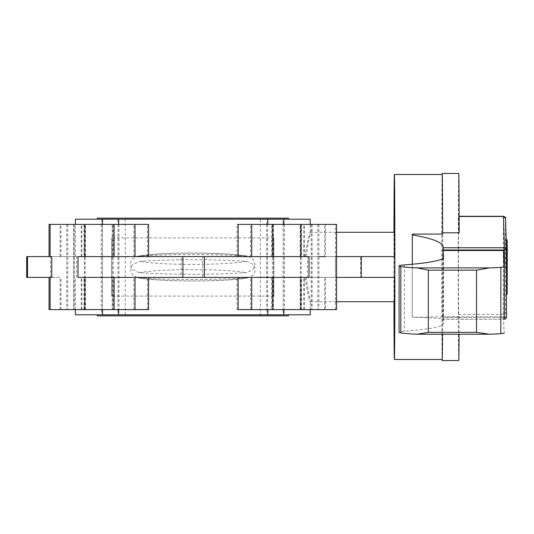 <?xml version="1.0" encoding="UTF-8"?>
<svg xmlns="http://www.w3.org/2000/svg" width="534" height="534" viewBox="0 0 534 534"><rect width="100%" height="100%" fill="white"/><g stroke="black" fill="none" stroke-linecap="round" stroke-linejoin="round"><path stroke-width="0.4" stroke-dasharray="2.67 2" d="M459.18 232.811L458.659 216.263L458.412 263.115L458.639 314.386L459.14 316.909A93.523 0.467 90 0 1 459.073 334.224M458.746 360.523A93.523 0.467 90 0 1 458.272 267A93.523 0.467 90 0 1 458.746 173.477M459.14 316.909L442.593 316.909A93.523 0.467 90 0 1 442.519 334.224A92.482 0.467 -90 0 0 442.659 267A92.482 0.467 -90 0 0 442.626 234.072M442.125 359.482A93.523 0.467 90 0 1 441.725 267A93.523 0.467 90 0 1 442.125 174.518M442.593 316.909L412.288 317.236C432.206 317.757 442.466 318.371 443.073 319.092L504.223 319.219L443.1 319.219L443.107 316.829L443.467 323.544A103.916 9.786 180 0 1 443.467 323.597A103.916 9.786 180 0 1 404.325 331.234A13.684 1.288 0 0 0 399.072 332.241M442.673 234.072L442.633 317.103M458.639 314.386L503.422 314.386L505.498 312.31L506.466 317.143M458.686 216.484L459.14 216.484M443.107 316.829L503.355 316.829L504.216 333.036M412.315 264.25L412.288 317.236M412.301 234.072L412.261 317.103M503.388 250.506L503.355 316.829M288.407 315.841L97.201 315.841M97.201 314.8L288.407 314.8L97.201 314.8M125.256 315.841L260.352 315.841L125.256 315.841L125.256 218.159L260.352 218.159L125.256 218.159M288.407 218.159L97.201 218.159M97.201 219.2L288.407 219.2L97.201 219.2M393.965 301.703A92.482 0.467 90 0 1 393.965 232.297M442.192 174.518A92.482 0.467 -90 0 0 441.731 267A92.482 0.467 -90 0 0 442.192 359.482M266.947 309.607L266.947 314.8L283.113 314.8L283.113 309.607L317.823 309.607L237.043 309.607L271.499 309.607L271.499 277.393L307.584 277.393L181.193 277.393L181.193 256.607L307.584 256.607L181.193 256.607M283.167 224.393L317.823 224.393L283.113 224.393L283.113 219.2L266.947 219.2L266.64 224.393L283.167 224.393L283.167 309.607M311.195 224.393L311.195 309.607M311.168 224.393L311.168 309.607M237.043 256.607L237.043 224.393L335.492 224.393L283.113 224.393L283.133 309.607L301.129 309.607L301.129 277.393L394.226 277.393L360.537 277.393L360.537 256.607L394.226 256.607L304.981 256.607L308.105 239.098L310.221 232.297L305.922 256.607L318.891 256.607M238.131 309.607L325.466 309.607L325.466 277.393L336.533 277.393L336.533 256.607L325.466 256.607L394.793 256.607M301.577 224.393L325.466 224.393L325.466 256.607L300.662 256.607L301.577 256.607L301.577 224.393L283.861 224.393L318.891 224.393L238.131 224.393M284.322 224.393L284.322 309.607M284.362 224.393L284.362 309.607M312.083 224.393L312.083 309.607M312.11 224.393L312.11 309.607M101.747 309.607L101.747 314.8L117.747 314.8L118.021 309.607L60.142 309.607L60.142 277.393L26.7 277.393M73.525 224.393L118.021 224.393L117.747 219.2L101.747 219.2L101.747 224.393L73.505 224.393L73.525 309.607M101.286 224.393L101.286 309.607M101.246 224.393L101.246 309.607M73.505 224.393L73.505 309.607M148.565 224.393L67.785 224.393L102.495 224.393L102.481 309.607L67.785 309.607L148.565 309.607M74.413 224.393L74.413 309.607L74.44 224.393M102.441 224.393L102.441 309.607M237.043 224.393L266.947 224.393M325.466 224.393L336.553 224.393M117.747 224.393L49.055 224.393M26.7 256.607L84.946 256.607L84.032 256.607L84.032 224.393L84.946 224.393L50.116 224.393L102.495 224.393M84.032 224.393L101.747 224.393M310.227 314.8L283.113 314.8M101.747 314.8L75.381 314.8M266.947 314.8L117.747 314.8M60.142 309.607L102.495 309.607M51.778 277.393L60.142 277.393M309.012 277.393L78.024 277.393M394.793 277.393L305.922 277.393L310.221 301.703L308.105 294.901L304.981 277.393M305.922 277.393L325.466 277.393M49.055 309.607L117.747 309.607M181.193 277.393L271.499 277.393M84.032 256.607L51.778 256.607M75.381 219.2L101.747 219.2M78.024 256.607L309.012 256.607M283.113 219.2L310.227 219.2M301.577 256.607L305.922 256.607M304.981 256.607L360.537 256.607M117.747 219.2L266.947 219.2M336.553 309.607L325.466 309.607M301.129 309.607L271.499 309.607M360.537 277.393L301.129 277.393M336.553 256.607L336.553 277.393M394.005 277.393L394.005 256.607M394.226 256.607L394.392 232.297M394.392 301.703L394.226 277.393M111.733 295.969L111.746 237.904L111.733 295.969M273.842 295.969L273.855 237.904L273.842 295.969M253.209 274.917L248.277 277.727L246.368 277.9C210.743 280.01 175.119 280.01 139.501 277.9L137.625 277.733L132.672 274.917C130.236 271.506 130.236 268.021 132.672 264.477L139.507 261.353C175.132 259.11 210.75 259.11 246.374 261.353L253.216 264.477C255.653 268.001 255.653 271.486 253.209 274.917M252.922 269.523C255.359 265.999 255.359 262.514 252.929 259.083L247.97 256.267L246.094 256.1C210.476 253.99 174.858 253.99 139.234 256.1L137.318 256.273L132.385 259.083C129.949 262.494 129.942 265.979 132.385 269.523L139.22 272.647C174.845 274.89 210.469 274.89 246.087 272.647L252.922 269.523M246.374 261.353A60.269 5.68 180 0 1 193.108 264.403A60.269 5.68 180 0 1 139.507 261.353M246.368 277.9A60.269 5.68 180 0 1 193.094 280.951A60.269 5.68 180 0 1 139.501 277.9M139.22 272.647A60.269 5.68 180 0 1 192.494 269.597A60.269 5.68 180 0 1 246.087 272.647M139.234 256.1A60.269 5.68 180 0 1 192.5 253.049A60.269 5.68 180 0 1 246.094 256.1M507.006 254.751L507.113 266.693L507.113 254.751M507.04 267.854L507.04 265.291L507.14 267.854M507.213 279.249L507.113 267.307L507.113 279.249M507.06 262.461L507.053 253.27M507.166 253.51L507.166 262.461M507.04 269.77L507.053 282.94L507.033 269.77M507.146 272.453L507.146 280.257L507.04 272.453M507.166 294.121L507.166 239.879M505.738 269.557L505.605 239.879L505.738 269.557M504.223 317.336L443.107 317.336M504.383 319.219L503.422 314.386L503.442 216.263M506.499 249.805L505.451 220.435L505.498 312.31M417.101 334.217L418.195 334.217M488.196 334.217L489.471 334.217M404.358 264.911L404.325 331.234M443.494 257.328L443.467 323.544M443.1 258.129L443.073 319.092M300.415 224.393L300.415 309.607M272.353 224.393L272.353 309.607M273.441 224.393L273.441 309.607M301.223 224.393L301.223 309.607M112.167 224.393L112.167 309.607M84.385 224.393L84.385 309.607M85.193 224.393L85.193 309.607M113.255 224.393L113.255 309.607M84.479 309.607L84.479 277.393M84.032 309.607L84.032 277.393M301.577 309.607L301.577 277.393M147.477 309.607L147.477 277.393M237.043 309.607L237.043 277.393M84.479 256.607L84.479 224.393M301.129 256.607L301.129 224.393M27.134 277.393L27.134 256.607M50.603 277.393L50.603 256.607M76.602 277.393L76.602 256.607M202.706 277.393L202.706 256.607M307.584 277.393L307.584 256.607M335.479 277.393L335.479 256.607L335.472 277.393M304.36 256.607L304.36 224.393M304.36 309.607L304.36 277.393M60.943 256.607L60.943 224.393M60.943 309.607L60.943 277.393M81.835 256.607L81.835 224.393M81.835 309.607L81.835 277.393M147.477 256.607L147.477 224.393M81.255 256.607L81.255 224.393M81.255 309.607L81.255 277.393M60.142 256.607L60.142 224.393M112.781 256.607L112.781 224.393M112.781 309.607L112.781 277.393M133.894 256.607L133.894 224.393M133.894 309.607L133.894 277.393M250.6 256.607L250.6 224.393M250.6 309.607L250.6 277.393M271.499 256.607L271.499 224.393M324.665 256.607L324.665 224.393M324.665 309.607L324.665 277.393M303.773 256.607L303.773 224.393M303.773 309.607L303.773 277.393M458.659 216.263L459.14 216.263M443.5 257.275L443.467 323.597M260.352 315.841L260.352 218.159M266.64 224.393L266.64 309.607M317.823 224.393L317.823 309.607M267.587 224.393L267.587 309.607M318.891 224.393L318.891 309.607M118.021 224.393L118.021 309.607M66.717 224.393L66.717 309.607M118.969 224.393L118.969 309.607M67.785 224.393L67.785 309.607M75.381 309.607L75.381 277.393M310.227 309.607L310.227 301.663M75.381 256.607L75.381 224.393M310.227 232.337L310.227 224.393M300.662 256.607L300.662 224.393M300.662 309.607L300.662 277.393M85.447 256.607L85.447 224.393M85.447 309.607L85.447 277.393M84.946 256.607L84.946 224.393M84.946 309.607L84.946 277.393M335.492 309.607L335.492 224.393M300.161 256.607L300.161 224.393M300.161 309.607L300.161 277.393M310.221 232.297L336.553 232.297M310.221 301.703L336.553 301.703M273.855 237.904L111.746 237.904M273.855 296.096L111.746 296.096M137.625 277.733C158.885 282.025 227.437 282.032 248.277 277.727M137.318 256.273C158.164 251.968 226.716 251.975 247.97 256.267M505.605 294.121L506.472 294.121M505.605 239.879L506.192 239.879"/><path stroke-width="0.8" d="M459.073 334.224A93.523 0.467 90 0 1 458.746 360.523L442.192 360.523A93.523 0.467 90 0 1 442.125 359.482M458.746 173.477A93.523 0.467 90 0 1 459.18 232.811L442.633 232.811A93.523 0.467 90 0 0 442.192 173.477L458.746 173.477M393.965 232.297A92.482 0.467 90 0 1 394.392 174.518A92.482 0.467 90 0 1 394.86 267A92.482 0.467 90 0 1 394.392 359.482L442.192 359.482A92.482 0.467 -90 0 0 442.512 334.224A93.523 0.467 90 0 1 442.192 360.523M442.125 174.518A93.523 0.467 90 0 1 442.192 173.477M459.14 216.484L503.469 216.484L504.423 247.756L443.133 247.756L443.107 246.928C442.506 242.282 432.246 238.284 412.328 234.94L412.301 234.072L442.673 234.072L442.633 232.811M459.14 216.263L503.442 216.263L505.544 218.479L506.492 249.738A2.076 2.049 -1.7 0 1 506.499 249.805L506.466 317.143A2.076 2.076 -11.3 0 1 504.383 319.219L504.223 317.336M503.442 216.263C505.398 217.151 506.099 217.879 505.544 218.433L505.544 218.479M443.133 247.756L443.14 249.999L504.43 249.999L504.423 247.756A2.076 2.049 -1.7 0 1 506.492 249.738A2.076 2.076 0 0 1 506.499 249.805L506.466 317.143L504.396 317.336L504.43 249.999L506.499 249.805M417.134 267.894A31.172 2.937 180 0 1 400.84 266.553A13.684 1.288 180 0 1 399.098 265.925A13.684 1.288 180 0 1 404.358 264.911A103.916 9.786 0 0 0 443.5 257.275A103.916 9.786 0 0 0 443.494 257.228L443.14 250.506L503.388 250.506L504.25 266.72A8.31 0.781 180 0 1 500.839 267.354A41.565 3.918 180 0 1 489.504 267.894L476.535 270.164L428.335 270.164L417.134 267.894L489.504 267.894M399.098 265.925L399.072 332.241A13.684 1.288 0 0 0 400.814 332.876A31.172 2.937 0 0 0 417.101 334.217L417.628 334.224M417.101 334.217L428.308 332.342L476.502 332.342L489.471 334.217A41.565 3.918 0 0 0 500.805 333.67A8.31 0.781 0 0 0 504.216 333.042A8.31 0.781 0 0 0 504.216 333.036L504.216 333.042M488.857 334.224L489.471 334.217M443.14 250.506L443.14 249.999M412.328 234.94L412.315 264.25M97.201 314.8L97.201 315.841L288.407 315.841L288.407 314.8M97.201 219.2L97.201 218.159L288.407 218.159L288.407 219.2M394.392 359.482A92.482 0.467 90 0 1 393.965 301.703M442.626 234.072A92.482 0.467 -90 0 0 442.192 174.518L394.392 174.518M283.861 309.607L283.861 314.8L267.861 314.8L267.861 309.607M267.861 224.393L267.861 219.2L283.861 219.2L283.861 224.393M118.661 309.607L118.661 314.8L102.495 314.8L102.495 309.607M102.495 224.393L102.495 219.2L118.661 219.2L118.661 224.393M238.131 277.393L238.131 309.607L336.553 309.607L336.553 224.393L238.131 224.393L238.131 256.607M148.565 256.607L148.565 224.393L49.055 224.393L49.055 256.607M283.861 314.8L310.227 314.8L310.227 309.607M118.661 314.8L267.861 314.8M75.381 309.607L75.381 314.8L102.495 314.8M102.495 219.2L75.381 219.2L75.381 224.393M267.861 219.2L118.661 219.2M310.227 224.393L310.227 219.2L283.861 219.2M148.565 277.393L148.565 309.607L114.109 309.607L114.109 277.393M49.055 277.393L49.055 309.607L114.109 309.607M27.514 256.607L51.778 256.607L51.778 277.393L27.514 277.393L27.514 256.607L26.7 256.607L26.7 277.393L27.514 277.393M26.7 277.393L26.7 256.607M204.415 256.607L309.012 256.607L309.012 277.393L204.415 277.393L204.415 256.607L78.024 256.607L78.024 277.393L204.415 277.393M318.891 256.607L325.466 256.607M336.553 277.393L394.793 277.393L394.793 256.607L336.553 256.607M336.553 232.297L394.392 232.297L394.559 256.607M394.559 277.393L394.392 301.703L336.553 301.703M506.192 239.879L507.166 239.879L507.267 248.751L507.166 294.121L506.472 294.121M504.383 319.219L504.383 319.219A2.076 2.076 0 0 0 506.466 317.143M418.195 334.217L488.196 334.217M400.84 266.553L400.814 332.876M443.107 246.928L443.1 258.129M428.335 270.164L428.308 332.342M476.535 270.164L476.502 332.342M500.839 267.354L500.805 333.67M182.902 277.393L182.902 256.607M27.047 277.393L27.047 256.607M361.331 277.393L361.331 256.607M272.827 256.607L272.827 224.393M272.827 309.607L272.827 277.393M251.721 256.607L251.721 224.393M251.721 309.607L251.721 277.393M135.009 256.607L135.009 224.393M135.009 309.607L135.009 277.393M114.109 256.607L114.109 224.393M417.728 334.224L488.75 334.224M50.116 309.607L50.116 277.393M50.116 256.607L50.116 224.393"/></g></svg>
